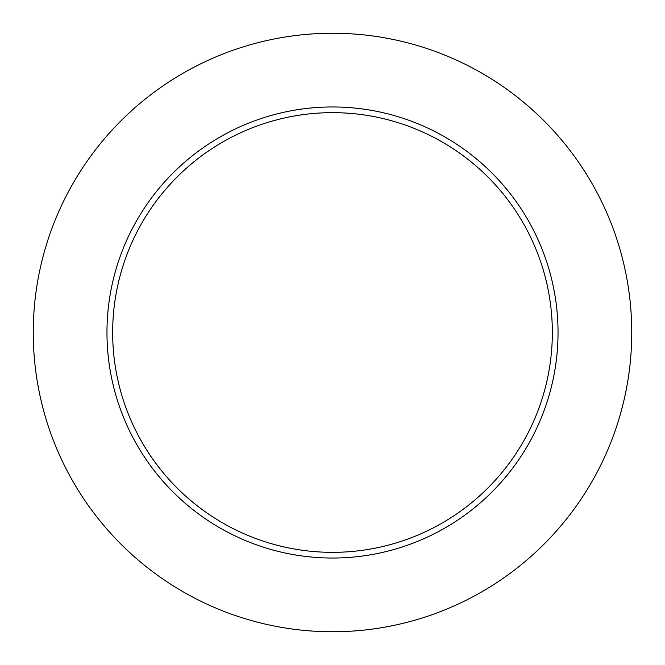 <?xml version="1.0" encoding="UTF-8"?>
<svg xmlns="http://www.w3.org/2000/svg" width="665" height="665" viewBox="0 0 665 665"><rect width="100%" height="100%" fill="white"/><g stroke="black" fill="none" stroke-linecap="round" stroke-linejoin="round"><path stroke-width="1" d="M631.75 332.5A299.25 299.25 0 0 0 182.875 73.341A299.25 299.25 0 0 0 182.875 591.659A299.25 299.25 0 0 0 631.75 332.5M558.035 332.5A225.535 225.535 0 0 0 219.733 137.181A225.535 225.535 0 0 0 219.733 527.819A225.535 225.535 0 0 0 558.035 332.5M552.341 332.5A219.841 219.841 0 0 0 222.584 142.111A219.841 219.841 0 0 0 222.584 522.889A219.841 219.841 0 0 0 552.341 332.5"/></g></svg>
